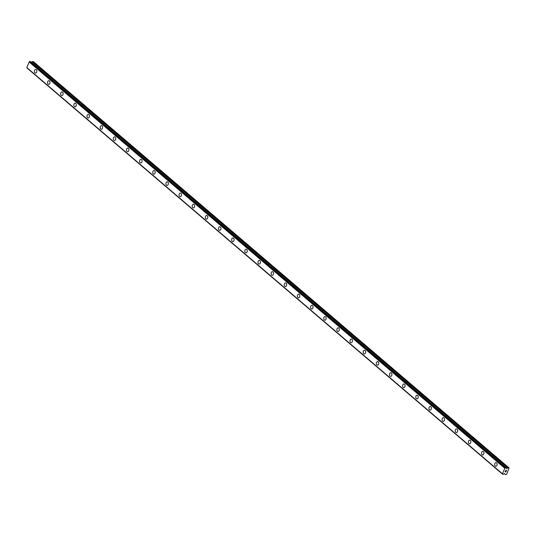 <?xml version="1.0" encoding="UTF-8"?>
<svg xmlns="http://www.w3.org/2000/svg" width="536" height="536" viewBox="0 0 536 536"><rect width="100%" height="100%" fill="white"/><g stroke="black" fill="none" stroke-linecap="round" stroke-linejoin="round"><path stroke-width="0.8" d="M35.51 73.11A1.822 1.226 93.4 0 1 34.967 72.883A1.822 1.226 93.4 0 1 34.458 70.799A1.822 1.226 93.4 0 1 35.724 69.479A1.822 1.226 93.4 0 1 36.267 69.707A1.822 1.226 93.4 0 1 36.783 71.791A1.822 1.226 93.4 0 1 35.51 73.11A1.822 1.226 93.4 0 1 34.974 72.883A1.822 1.226 93.4 0 1 34.458 70.799A1.822 1.226 93.4 0 1 35.731 69.479M48.669 84.346A1.822 1.226 93.4 0 1 48.119 84.112A1.822 1.226 93.4 0 1 47.61 82.035A1.822 1.226 93.4 0 1 48.883 80.708A1.822 1.226 93.4 0 1 49.419 80.943A1.822 1.226 93.4 0 1 49.935 83.02A1.822 1.226 93.4 0 1 48.662 84.346A1.822 1.226 93.4 0 1 48.119 84.112A1.822 1.226 93.4 0 1 47.604 82.035A1.822 1.226 93.4 0 1 48.877 80.708M61.814 95.576A1.822 1.226 93.4 0 1 61.272 95.348A1.822 1.226 93.4 0 1 60.762 93.264A1.822 1.226 93.4 0 1 62.029 91.944A1.822 1.226 93.4 0 1 62.571 92.172A1.822 1.226 93.4 0 1 63.087 94.256A1.822 1.226 93.4 0 1 61.814 95.576A1.822 1.226 93.4 0 1 61.272 95.348A1.822 1.226 93.4 0 1 60.756 93.264A1.822 1.226 93.4 0 1 62.029 91.944M74.966 106.811A1.822 1.226 93.4 0 1 74.424 106.577A1.822 1.226 93.4 0 1 73.914 104.5A1.822 1.226 93.4 0 1 75.181 103.173A1.822 1.226 93.4 0 1 75.723 103.408A1.822 1.226 93.4 0 1 76.239 105.485A1.822 1.226 93.4 0 1 74.966 106.811A1.822 1.226 93.4 0 1 74.424 106.577A1.822 1.226 93.4 0 1 73.908 104.5A1.822 1.226 93.4 0 1 75.181 103.173M88.118 118.041A1.822 1.226 93.4 0 1 87.576 117.813A1.822 1.226 93.4 0 1 87.06 115.729A1.822 1.226 93.4 0 1 88.333 114.409A1.822 1.226 93.4 0 1 88.876 114.637A1.822 1.226 93.4 0 1 89.385 116.721A1.822 1.226 93.4 0 1 88.118 118.041A1.822 1.226 93.4 0 1 87.576 117.813A1.822 1.226 93.4 0 1 87.06 115.729A1.822 1.226 93.4 0 1 88.333 114.409M101.271 129.276A1.822 1.226 93.4 0 1 100.728 129.042A1.822 1.226 93.4 0 1 100.212 126.965A1.822 1.226 93.4 0 1 101.485 125.638A1.822 1.226 93.4 0 1 102.028 125.873A1.822 1.226 93.4 0 1 102.537 127.95A1.822 1.226 93.4 0 1 101.271 129.276A1.822 1.226 93.4 0 1 100.721 129.042A1.822 1.226 93.4 0 1 100.212 126.965A1.822 1.226 93.4 0 1 101.485 125.638M114.423 140.506A1.822 1.226 93.4 0 1 113.88 140.278A1.822 1.226 93.4 0 1 113.364 138.194A1.822 1.226 93.4 0 1 114.637 136.874A1.822 1.226 93.4 0 1 115.18 137.102A1.822 1.226 93.4 0 1 115.689 139.186A1.822 1.226 93.4 0 1 114.416 140.506A1.822 1.226 93.4 0 1 113.873 140.278A1.822 1.226 93.4 0 1 113.364 138.194A1.822 1.226 93.4 0 1 114.63 136.874M127.568 151.742A1.822 1.226 93.4 0 1 127.025 151.507A1.822 1.226 93.4 0 1 126.516 149.43A1.822 1.226 93.4 0 1 127.782 148.104A1.822 1.226 93.4 0 1 128.325 148.338A1.822 1.226 93.4 0 1 128.841 150.415A1.822 1.226 93.4 0 1 127.568 151.742A1.822 1.226 93.4 0 1 127.032 151.507A1.822 1.226 93.4 0 1 126.516 149.43A1.822 1.226 93.4 0 1 127.789 148.104M140.727 162.971A1.822 1.226 93.4 0 1 140.177 162.743A1.822 1.226 93.4 0 1 139.668 160.659A1.822 1.226 93.4 0 1 140.941 159.339A1.822 1.226 93.4 0 1 141.477 159.567A1.822 1.226 93.4 0 1 141.993 161.651A1.822 1.226 93.4 0 1 140.72 162.971A1.822 1.226 93.4 0 1 140.177 162.743A1.822 1.226 93.4 0 1 139.661 160.659A1.822 1.226 93.4 0 1 140.935 159.339M153.872 174.207A1.822 1.226 93.4 0 1 153.329 173.972A1.822 1.226 93.4 0 1 152.82 171.895A1.822 1.226 93.4 0 1 154.087 170.569A1.822 1.226 93.4 0 1 154.629 170.803A1.822 1.226 93.4 0 1 155.145 172.88A1.822 1.226 93.4 0 1 153.872 174.207A1.822 1.226 93.4 0 1 153.329 173.972A1.822 1.226 93.4 0 1 152.814 171.895A1.822 1.226 93.4 0 1 154.087 170.569M167.024 185.436A1.822 1.226 93.4 0 1 166.482 185.208A1.822 1.226 93.4 0 1 165.972 183.124A1.822 1.226 93.4 0 1 167.239 181.805A1.822 1.226 93.4 0 1 167.781 182.032A1.822 1.226 93.4 0 1 168.297 184.116A1.822 1.226 93.4 0 1 167.024 185.436A1.822 1.226 93.4 0 1 166.482 185.208A1.822 1.226 93.4 0 1 165.966 183.124A1.822 1.226 93.4 0 1 167.239 181.805M180.176 196.672A1.822 1.226 93.4 0 1 179.634 196.437A1.822 1.226 93.4 0 1 179.118 194.36A1.822 1.226 93.4 0 1 180.391 193.034A1.822 1.226 93.4 0 1 180.934 193.268A1.822 1.226 93.4 0 1 181.449 195.345A1.822 1.226 93.4 0 1 180.176 196.672A1.822 1.226 93.4 0 1 179.634 196.437A1.822 1.226 93.4 0 1 179.118 194.36A1.822 1.226 93.4 0 1 180.391 193.034M193.329 207.901A1.822 1.226 93.4 0 1 192.786 207.673A1.822 1.226 93.4 0 1 192.27 205.59A1.822 1.226 93.4 0 1 193.543 204.27A1.822 1.226 93.4 0 1 194.086 204.497A1.822 1.226 93.4 0 1 194.595 206.581A1.822 1.226 93.4 0 1 193.329 207.901A1.822 1.226 93.4 0 1 192.786 207.673A1.822 1.226 93.4 0 1 192.27 205.59A1.822 1.226 93.4 0 1 193.543 204.27M206.481 219.137A1.822 1.226 93.4 0 1 205.938 218.902A1.822 1.226 93.4 0 1 205.422 216.825A1.822 1.226 93.4 0 1 206.695 215.499A1.822 1.226 93.4 0 1 207.238 215.733A1.822 1.226 93.4 0 1 207.747 217.81A1.822 1.226 93.4 0 1 206.474 219.137A1.822 1.226 93.4 0 1 205.931 218.902A1.822 1.226 93.4 0 1 205.422 216.825A1.822 1.226 93.4 0 1 206.688 215.499M219.626 230.366A1.822 1.226 93.4 0 1 219.083 230.138A1.822 1.226 93.4 0 1 218.574 228.055A1.822 1.226 93.4 0 1 219.84 226.735A1.822 1.226 93.4 0 1 220.383 226.963A1.822 1.226 93.4 0 1 220.899 229.046A1.822 1.226 93.4 0 1 219.626 230.366A1.822 1.226 93.4 0 1 219.09 230.138A1.822 1.226 93.4 0 1 218.574 228.055A1.822 1.226 93.4 0 1 219.847 226.735M232.785 241.602A1.822 1.226 93.4 0 1 232.242 241.368A1.822 1.226 93.4 0 1 231.726 239.291A1.822 1.226 93.4 0 1 232.999 237.964A1.822 1.226 93.4 0 1 233.535 238.198A1.822 1.226 93.4 0 1 234.051 240.275A1.822 1.226 93.4 0 1 232.778 241.602A1.822 1.226 93.4 0 1 232.235 241.368A1.822 1.226 93.4 0 1 231.72 239.291A1.822 1.226 93.4 0 1 232.993 237.964M245.937 252.831A1.822 1.226 93.4 0 1 245.388 252.603A1.822 1.226 93.4 0 1 244.878 250.52A1.822 1.226 93.4 0 1 246.145 249.2A1.822 1.226 93.4 0 1 246.687 249.428A1.822 1.226 93.4 0 1 247.203 251.511A1.822 1.226 93.4 0 1 245.93 252.831A1.822 1.226 93.4 0 1 245.388 252.603A1.822 1.226 93.4 0 1 244.872 250.52A1.822 1.226 93.4 0 1 246.145 249.2M259.082 264.067A1.822 1.226 93.4 0 1 258.54 263.833A1.822 1.226 93.4 0 1 258.03 261.756A1.822 1.226 93.4 0 1 259.297 260.429A1.822 1.226 93.4 0 1 259.839 260.663A1.822 1.226 93.4 0 1 260.355 262.74A1.822 1.226 93.4 0 1 259.082 264.067A1.822 1.226 93.4 0 1 258.54 263.833A1.822 1.226 93.4 0 1 258.024 261.756A1.822 1.226 93.4 0 1 259.297 260.429M272.234 275.296A1.822 1.226 93.4 0 1 271.692 275.069A1.822 1.226 93.4 0 1 271.176 272.985A1.822 1.226 93.4 0 1 272.449 271.665A1.822 1.226 93.4 0 1 272.992 271.893A1.822 1.226 93.4 0 1 273.507 273.976A1.822 1.226 93.4 0 1 272.234 275.296A1.822 1.226 93.4 0 1 271.692 275.069A1.822 1.226 93.4 0 1 271.176 272.985A1.822 1.226 93.4 0 1 272.449 271.665M285.387 286.532A1.822 1.226 93.4 0 1 284.844 286.298A1.822 1.226 93.4 0 1 284.328 284.221A1.822 1.226 93.4 0 1 285.601 282.894A1.822 1.226 93.4 0 1 286.144 283.129A1.822 1.226 93.4 0 1 286.653 285.206A1.822 1.226 93.4 0 1 285.387 286.532A1.822 1.226 93.4 0 1 284.844 286.298A1.822 1.226 93.4 0 1 284.328 284.221A1.822 1.226 93.4 0 1 285.601 282.894M298.539 297.761A1.822 1.226 93.4 0 1 297.996 297.534A1.822 1.226 93.4 0 1 297.48 295.45A1.822 1.226 93.4 0 1 298.753 294.13A1.822 1.226 93.4 0 1 299.296 294.358A1.822 1.226 93.4 0 1 299.805 296.442A1.822 1.226 93.4 0 1 298.539 297.761A1.822 1.226 93.4 0 1 297.989 297.534A1.822 1.226 93.4 0 1 297.48 295.45A1.822 1.226 93.4 0 1 298.746 294.13M311.684 308.997A1.822 1.226 93.4 0 1 311.141 308.763A1.822 1.226 93.4 0 1 310.632 306.686A1.822 1.226 93.4 0 1 311.898 305.359A1.822 1.226 93.4 0 1 312.441 305.594A1.822 1.226 93.4 0 1 312.957 307.671A1.822 1.226 93.4 0 1 311.684 308.997A1.822 1.226 93.4 0 1 311.148 308.763A1.822 1.226 93.4 0 1 310.632 306.686A1.822 1.226 93.4 0 1 311.905 305.359M324.843 320.226A1.822 1.226 93.4 0 1 324.3 319.999A1.822 1.226 93.4 0 1 323.784 317.915A1.822 1.226 93.4 0 1 325.057 316.595A1.822 1.226 93.4 0 1 325.593 316.823A1.822 1.226 93.4 0 1 326.109 318.907A1.822 1.226 93.4 0 1 324.836 320.226A1.822 1.226 93.4 0 1 324.293 319.999A1.822 1.226 93.4 0 1 323.778 317.915A1.822 1.226 93.4 0 1 325.05 316.595M337.995 331.462A1.822 1.226 93.4 0 1 337.445 331.228A1.822 1.226 93.4 0 1 336.936 329.151A1.822 1.226 93.4 0 1 338.203 327.824A1.822 1.226 93.4 0 1 338.745 328.059A1.822 1.226 93.4 0 1 339.261 330.136A1.822 1.226 93.4 0 1 337.988 331.462A1.822 1.226 93.4 0 1 337.445 331.228A1.822 1.226 93.4 0 1 336.93 329.151A1.822 1.226 93.4 0 1 338.203 327.824M351.14 342.692A1.822 1.226 93.4 0 1 350.598 342.464A1.822 1.226 93.4 0 1 350.088 340.38A1.822 1.226 93.4 0 1 351.355 339.06A1.822 1.226 93.4 0 1 351.897 339.288A1.822 1.226 93.4 0 1 352.413 341.372A1.822 1.226 93.4 0 1 351.14 342.692A1.822 1.226 93.4 0 1 350.598 342.464A1.822 1.226 93.4 0 1 350.082 340.38A1.822 1.226 93.4 0 1 351.355 339.06M364.292 353.928A1.822 1.226 93.4 0 1 363.75 353.693A1.822 1.226 93.4 0 1 363.234 351.616A1.822 1.226 93.4 0 1 364.507 350.289A1.822 1.226 93.4 0 1 365.05 350.524A1.822 1.226 93.4 0 1 365.565 352.601A1.822 1.226 93.4 0 1 364.292 353.928A1.822 1.226 93.4 0 1 363.75 353.693A1.822 1.226 93.4 0 1 363.234 351.616A1.822 1.226 93.4 0 1 364.507 350.289M377.445 365.157A1.822 1.226 93.4 0 1 376.902 364.929A1.822 1.226 93.4 0 1 376.386 362.845A1.822 1.226 93.4 0 1 377.659 361.525A1.822 1.226 93.4 0 1 378.202 361.753A1.822 1.226 93.4 0 1 378.711 363.837A1.822 1.226 93.4 0 1 377.445 365.157A1.822 1.226 93.4 0 1 376.902 364.929A1.822 1.226 93.4 0 1 376.386 362.845A1.822 1.226 93.4 0 1 377.659 361.525M390.597 376.393A1.822 1.226 93.4 0 1 390.054 376.158A1.822 1.226 93.4 0 1 389.538 374.081A1.822 1.226 93.4 0 1 390.811 372.755A1.822 1.226 93.4 0 1 391.354 372.989A1.822 1.226 93.4 0 1 391.863 375.066A1.822 1.226 93.4 0 1 390.597 376.393A1.822 1.226 93.4 0 1 390.047 376.158A1.822 1.226 93.4 0 1 389.538 374.081A1.822 1.226 93.4 0 1 390.811 372.755M403.742 387.622A1.822 1.226 93.4 0 1 403.199 387.394A1.822 1.226 93.4 0 1 402.69 385.31A1.822 1.226 93.4 0 1 403.956 383.99A1.822 1.226 93.4 0 1 404.506 384.218A1.822 1.226 93.4 0 1 405.015 386.302A1.822 1.226 93.4 0 1 403.742 387.622A1.822 1.226 93.4 0 1 403.206 387.394A1.822 1.226 93.4 0 1 402.69 385.31A1.822 1.226 93.4 0 1 403.963 383.99M416.901 398.858A1.822 1.226 93.4 0 1 416.358 398.623A1.822 1.226 93.4 0 1 415.842 396.546A1.822 1.226 93.4 0 1 417.115 395.22A1.822 1.226 93.4 0 1 417.651 395.454A1.822 1.226 93.4 0 1 418.167 397.531A1.822 1.226 93.4 0 1 416.894 398.858A1.822 1.226 93.4 0 1 416.351 398.623A1.822 1.226 93.4 0 1 415.836 396.546A1.822 1.226 93.4 0 1 417.108 395.22M430.053 410.087A1.822 1.226 93.4 0 1 429.503 409.859A1.822 1.226 93.4 0 1 428.994 407.775A1.822 1.226 93.4 0 1 430.267 406.456A1.822 1.226 93.4 0 1 430.803 406.683A1.822 1.226 93.4 0 1 431.319 408.767A1.822 1.226 93.4 0 1 430.046 410.087A1.822 1.226 93.4 0 1 429.503 409.859A1.822 1.226 93.4 0 1 428.988 407.775A1.822 1.226 93.4 0 1 430.261 406.456M443.198 421.323A1.822 1.226 93.4 0 1 442.656 421.088A1.822 1.226 93.4 0 1 442.146 419.011A1.822 1.226 93.4 0 1 443.413 417.685A1.822 1.226 93.4 0 1 443.955 417.919A1.822 1.226 93.4 0 1 444.471 419.996A1.822 1.226 93.4 0 1 443.198 421.323A1.822 1.226 93.4 0 1 442.656 421.088A1.822 1.226 93.4 0 1 442.14 419.011A1.822 1.226 93.4 0 1 443.413 417.685M456.35 432.552A1.822 1.226 93.4 0 1 455.808 432.324A1.822 1.226 93.4 0 1 455.292 430.24A1.822 1.226 93.4 0 1 456.565 428.921A1.822 1.226 93.4 0 1 457.108 429.148A1.822 1.226 93.4 0 1 457.623 431.232A1.822 1.226 93.4 0 1 456.35 432.552A1.822 1.226 93.4 0 1 455.808 432.324A1.822 1.226 93.4 0 1 455.292 430.24A1.822 1.226 93.4 0 1 456.565 428.921M469.503 443.788A1.822 1.226 93.4 0 1 468.96 443.553A1.822 1.226 93.4 0 1 468.444 441.476A1.822 1.226 93.4 0 1 469.717 440.15A1.822 1.226 93.4 0 1 470.26 440.384A1.822 1.226 93.4 0 1 470.769 442.461A1.822 1.226 93.4 0 1 469.503 443.788A1.822 1.226 93.4 0 1 468.96 443.553A1.822 1.226 93.4 0 1 468.444 441.476A1.822 1.226 93.4 0 1 469.717 440.15M482.655 455.017A1.822 1.226 93.4 0 1 482.112 454.789A1.822 1.226 93.4 0 1 481.596 452.706A1.822 1.226 93.4 0 1 482.869 451.386A1.822 1.226 93.4 0 1 483.412 451.613A1.822 1.226 93.4 0 1 483.921 453.697A1.822 1.226 93.4 0 1 482.655 455.017A1.822 1.226 93.4 0 1 482.105 454.789A1.822 1.226 93.4 0 1 481.596 452.706A1.822 1.226 93.4 0 1 482.869 451.386M495.8 466.253A1.822 1.226 93.4 0 1 495.257 466.019A1.822 1.226 93.4 0 1 494.748 463.942A1.822 1.226 93.4 0 1 496.014 462.615A1.822 1.226 93.4 0 1 496.564 462.849A1.822 1.226 93.4 0 1 497.073 464.926A1.822 1.226 93.4 0 1 495.8 466.253A1.822 1.226 93.4 0 1 495.264 466.019A1.822 1.226 93.4 0 1 494.748 463.942A1.822 1.226 93.4 0 1 496.021 462.615M505.12 471.787L505.334 471.265L505.12 471.787M505.522 471.807L505.863 471.827L505.522 471.807M505.863 471.827L506.078 471.305L505.897 471.901L505.033 471.848L505.334 471.265M505.033 471.848L505.89 471.901L506.131 471.312M505.542 470.809L505.937 470.28M506.279 470.816L506.507 470.266L506.279 470.816M506.507 470.266L506.279 470.963L505.904 470.347L505.582 470.749L506.064 470.548M506.279 470.963L506.56 470.266M508.095 467.828A0.576 0.382 -49.5 0 0 507.739 467.962L506.755 468.605L506.205 468.203A0.616 0.402 -49.5 0 1 506.024 467.787L505.388 467.747A0.616 0.402 -49.5 0 1 504.832 468.129L502.487 473.851A0.616 0.402 -49.5 0 1 502.708 474.273L503.344 474.313A0.616 0.402 -49.5 0 1 503.853 473.938L504.698 473.616L505.12 474.347A0.576 0.382 -49.5 0 0 505.361 474.507L506.734 474.246L509.053 467.888L508.095 467.828L32.462 61.586A0.576 0.382 130.5 0 0 32.106 61.714L31.336 62.297M27.068 67.797A0.616 0.402 -49.5 0 1 27.075 68.032L502.708 474.313M26.813 67.57L502.446 473.817L26.813 67.57L29.199 61.881A0.616 0.402 -49.5 0 0 29.755 61.506L30.391 61.506M509.053 467.888L33.42 61.64L32.462 61.586M504.771 468.156L29.138 61.915M504.731 468.189L29.098 61.942M502.433 473.784L26.8 67.536M507.739 467.962L32.106 61.714M506.996 468.518L31.363 62.277M506.755 468.605L506.024 467.982M505.971 467.707L30.338 61.459M505.502 467.68L29.869 61.432M505.388 467.747L29.755 61.506M504.832 468.129L29.199 61.881M502.708 474.273L27.075 68.032M505.12 474.347L504.282 473.636M506.004 467.72L30.371 61.473M502.467 473.837L26.827 67.596M502.728 474.347L27.095 68.099M505.187 474.447L504.255 473.65"/></g></svg>
